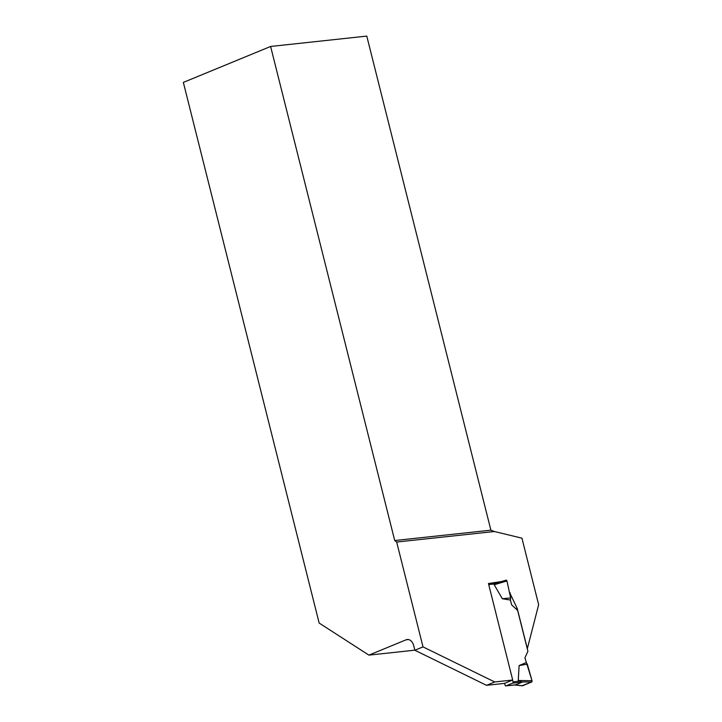 <?xml version="1.0" encoding="UTF-8"?>
<svg xmlns="http://www.w3.org/2000/svg" width="722" height="722" viewBox="0 0 722 722"><rect width="100%" height="100%" fill="white"/><g stroke="black" fill="none" stroke-linecap="round" stroke-linejoin="round"><path stroke-width="1.08" d="M512.611 680.061L513.053 681.848A1.065 0.731 83.9 0 1 512.62 683.147L506.032 685.864A1.065 0.731 83.9 0 1 505.075 685.133L504.633 683.346M506.032 685.864L515.716 684.817L522.304 682.109L518.261 680.512L519.118 665.558L527.304 664.141L526.13 662.615L519.118 665.558M515.716 684.817L514.939 684.907M496.772 582.925L506.05 580.172A1.065 0.731 83.9 0 0 506.005 580.19L496.907 582.889L494.209 584.748L502.332 598.737L510.418 600.045L511.618 604.846L517.629 610.388L527.908 651.316L524.921 657.814L532.015 680.693L527.304 664.141M521.78 681.911L531.582 682.046L522.566 685.756L514.759 684.943M522.566 685.756A1.065 0.731 83.9 0 1 522.069 685.71L531.582 682.046L532.015 680.693L518.261 680.512M531.582 682.046A1.065 0.731 -96.1 0 0 532.015 680.693M506.05 580.172A1.065 0.731 83.9 0 1 506.961 580.966L510.671 597.933L510.418 600.045M506.961 580.966L494.209 584.748M502.332 598.737L510.671 597.933M509.389 592.067L517.268 608.583L527.34 648.663L538.648 604.729L521.934 538.161L494.408 531.518L396.676 542.042L394.717 540.534L490.888 530.174L366.785 36.1L270.615 46.461L394.717 540.534M494.696 681.965L512.692 680.025L504.543 683.382L486.538 685.322L494.696 681.965L423.011 646.894L396.676 542.042M512.692 680.025L488.451 583.52L501.203 581.607M414.843 650.179L368.915 655.125L406.116 639.8A8.493 5.875 -96.1 0 1 407.253 639.511A8.493 5.875 -96.1 0 1 413.706 645.667L414.861 650.251L486.538 685.322M414.861 650.251L423.011 646.894M368.915 655.125L319.151 623.05L183.352 82.407L270.615 46.461M494.408 531.518L490.888 530.174M509.624 593.123L510.255 592.861M516.167 609.034L517.268 608.583M512.62 683.147L522.304 682.109M497.187 582.798L488.505 583.728L497.079 582.834M513.053 681.848L519.479 681.153M488.713 584.567L495.048 583.881M406.116 639.8L408.426 639.557M505.887 685.9L515.454 684.871M514.461 684.979L522.313 685.792"/></g></svg>
